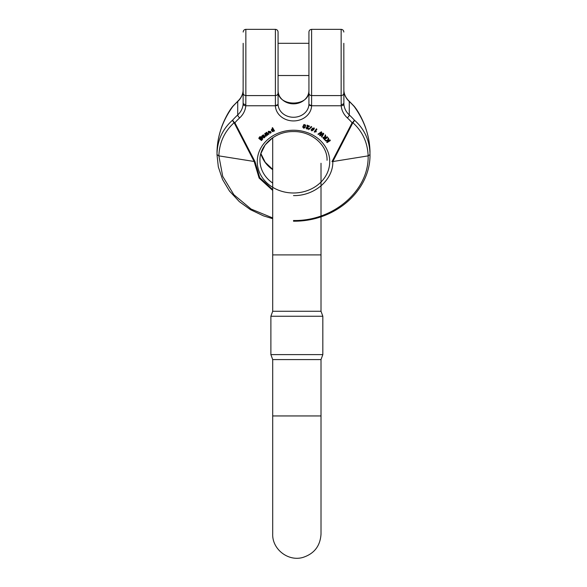 <?xml version="1.0" encoding="UTF-8"?>
<svg xmlns="http://www.w3.org/2000/svg" width="587" height="587" viewBox="0 0 587 587"><rect width="100%" height="100%" fill="white"/><g stroke="black" fill="none" stroke-linecap="round" stroke-linejoin="round"><path stroke-width="0.88" d="M311.308 126.829L311.704 126.975L311.308 126.491L308.652 129.301L311.308 126.491M307.155 125.112L306.994 125.853L307.155 125.112L309.62 126.205L307.096 127.57L306.73 128.414L306.685 127.995M306.656 128.164L307.162 128.729L308.571 128.553L308.131 128.003L306.73 128.083M308.535 126.227L306.92 126.821L306.172 128.003M305.578 125.75L305.467 124.987L303.927 124.488L302.76 126.88M266.41 132.288L265.992 132.933L266.41 132.288L268.993 134.078L268.597 134.372L266.601 133.176L267.665 134.709L267.261 135.34L265.618 134.306M265.618 134.614L266.344 136.015L265.64 134.328M265.148 133.212L264.737 133.843L265.148 133.212L266.725 134.21M272.551 127.628L272.119 128.171L272.551 127.628L274.562 131.026L273.894 130.886L272.772 131.752L271.385 130.343L271.524 129.397L271.385 130.006L271.524 129.397L272.86 128.964M323.694 133.858L321.837 137.079L321.419 136.764L323.092 134.049L320.135 135.802L319.622 135.414L321.243 132.662L318.374 134.474L317.956 134.159L321.39 132.119L321.823 132.449L320.201 135.289L323.694 133.52L323.224 133.168L320.201 134.951M323.092 133.719L321.419 136.764M321.243 132.324L319.622 135.414M321.823 132.449L321.39 131.789L317.956 134.159M268.795 131.671L268.318 132.302L268.303 131.598L271.201 132.229L270.6 133.161L268.567 132.633L270.38 131.554L269.117 131.349L268.773 132.119L268.795 131.334M268.318 132.302L268.303 131.261L268.318 131.965L268.303 131.261L271.201 132.229M270.152 131.356L268.567 132.633M328.104 140.469L329.997 139.867L330.312 140.587L329.997 140.205L328.852 140.587M328.852 140.917L327.986 140.785L328.764 138.715L328.375 138.246L327.495 140.711L325.154 140.337L325.594 140.873L328.302 141.262L326.724 142.237L327.862 141.196M325.154 140.337L327.495 140.374L328.375 137.916L328.764 138.715M264.223 135.766L263.38 134.827L261.883 135.92M264.223 135.656L263.365 137.255L263.82 137.475L263.365 136.918M264.576 136.522L263.82 137.145M264.847 135.861L264.436 136.455L264.847 135.861L264.964 136.756L264.847 135.861M316.444 128.802L314.316 131.767L316.444 128.802L316.87 129.367L315.212 131.671L315.791 131.642L315.212 131.341M315.791 131.642L316.371 131.693L315.791 131.305M260.643 137.16L259.417 138.437L259.858 138.781C260.364 137.409 261.244 137.336 262.506 138.547L262.66 139.134L261.531 140.528L258.918 138.517L259.894 136.969L260.643 136.822L259.894 136.632L258.918 138.18M262.66 138.994L262.506 138.209C261.244 136.998 260.364 137.079 259.858 138.451L259.329 137.952M258.918 138.517L258.838 137.989M327.561 137.395L324.56 139.721L322.887 137.754L324.831 137.123L325.257 135.164L325.682 135.575L325.469 137.688L325.873 138.077L327.201 137.05L327.561 137.395L327.201 136.712L325.873 137.74L325.213 136.94M324.78 136.756L322.909 137.585M325.682 135.575L325.257 134.834L324.78 136.83M314.214 129.008L314.243 128.274L314.214 129.008L313.069 128.032L311.99 128.905L313.076 128.869L313.7 129.756L311.8 130.886L311.095 129.874L314.243 127.944L314.214 128.67L314.243 127.944L311.11 129.705M313.685 129.595L313.076 128.538L311.99 128.568M343.828 75.518L343.879 90.838A20.134 17.434 180 0 0 349.28 101.514A76.501 66.25 0 0 1 354.247 106.577C364.534 120.907 369.788 136.221 370.001 152.525C369.935 144.718 368.563 136.778 365.884 128.692C364.681 124.525 359.838 113.1 354.232 106.342A2.686 2.686 0 0 0 354.122 106.218A2.686 1.064 138.5 0 1 354.247 106.577A2.686 0.631 -38 0 0 354.232 106.342M343.828 43.313L343.879 104.259A20.134 17.434 180 0 0 349.28 114.935L349.28 101.514A2.686 0.976 132.7 0 0 349.14 101.133L354.122 106.218M293.5 220.507C333.504 221.306 369.062 190.511 368.137 155.871C367.631 142.582 362.546 131.525 352.882 122.705L332.822 161.55L332 161.616L352.112 122.756A73.815 63.924 180 0 0 347.321 117.87A22.812 19.76 0 0 1 341.201 105.763L341.142 95.586A2.686 2.612 180 0 0 343.828 92.973L343.879 90.78A2.686 1.335 175.2 0 1 343.879 90.838M278.069 75.525L308.931 75.525L308.931 43.313L278.069 43.313L278.069 32.036L278.069 92.973A2.686 2.612 180 0 1 275.384 95.586L275.391 105.763A18.116 15.688 0 0 0 293.5 120.929A18.116 15.688 0 0 0 311.609 105.763L311.616 95.586L341.142 95.586L341.142 29.35L311.616 29.35L311.616 95.586A2.686 2.612 0 0 1 308.931 92.973L308.931 32.036C309.092 30.407 309.987 29.511 311.616 29.35M278.069 92.973L278.077 104.347A15.431 13.369 180 0 0 293.5 117.268A15.431 13.369 180 0 0 308.923 104.347L308.931 92.973M347.321 117.87A2.686 0.976 -47.3 0 0 349.28 114.935A76.501 66.25 0 0 1 354.247 119.997C364.534 129.059 369.788 140.594 370.001 154.594L368.137 155.871L332.822 161.55C333.306 179.747 314.632 196.029 293.5 195.603M243.172 43.313L243.121 104.259A20.134 17.434 0 0 1 237.72 114.935A76.501 66.25 180 0 0 232.753 119.997C222.466 129.059 217.212 140.594 216.999 154.594L218.863 155.871C219.369 142.582 224.454 131.525 234.118 122.705L254.178 161.55L259.124 178.081L272.698 190.437M243.172 75.518L243.121 90.838A20.134 17.434 0 0 1 237.72 101.514A2.686 0.976 47.3 0 1 237.86 101.133L232.878 106.218A2.686 1.064 41.5 0 0 232.753 106.577C222.466 120.907 217.212 136.221 216.999 152.525C217.065 144.718 218.437 136.778 221.116 128.692C222.319 124.525 227.162 113.1 232.768 106.342A2.686 0.631 -142 0 0 232.753 106.577A76.501 66.25 180 0 1 237.72 101.514L237.72 114.935A2.686 0.976 -132.7 0 0 239.679 117.87A22.812 19.76 180 0 0 245.799 105.763L245.858 95.586L275.384 95.586L275.384 29.35C277.013 29.511 277.908 30.407 278.069 32.036M278.069 90.479L278.077 90.897A15.431 13.369 180 0 0 293.5 103.848A15.431 13.369 180 0 0 308.923 90.926C309.569 107.076 277.431 107.076 278.077 90.897L278.069 43.313M308.931 90.479L308.931 75.518L278.069 75.518M354.247 119.997A2.686 1.468 134.4 0 1 352.882 122.705A2.686 1.343 0.6 0 1 352.112 122.756A2.686 1.064 -41.5 0 0 354.247 119.997M275.384 29.35L245.858 29.35L245.858 95.586A2.686 2.612 0 0 1 243.172 92.973L243.121 90.78A2.686 1.335 4.8 0 0 243.121 90.838M272.698 189.667L259.718 177.604L255 161.616L234.888 122.756A2.686 1.064 -138.5 0 1 232.753 119.997A2.686 1.468 45.6 0 0 234.118 122.705A2.686 1.343 179.4 0 0 234.888 122.756A73.815 63.924 0 0 1 239.679 117.87M316.444 129.14L316.87 129.367M316.371 131.693L314.316 132.097M262.154 138.95L262.015 139.449L262.154 138.95L260.951 138.084L260.254 138.818L262.015 139.449L260.254 138.481M262.154 138.613L262.015 139.112M263.035 136.976L263.754 135.861L262.69 136.191L263.035 136.976L262.69 135.854M263.482 136.382L263.035 136.646M261.883 136.25L262.264 136.045M262.264 136.375L263.38 134.827M263.38 135.157L264.223 135.986M263.82 137.475L264.319 136.903M264.319 137.233L264.576 136.756M264.576 136.852L264.436 136.455L264.576 136.852M264.964 137.094L264.847 136.199L264.964 137.094L264.091 137.886L261.538 136.566M326.724 142.237L327.04 142.619L330.312 140.587M270.636 131.547L270.343 132.501L269.235 132.376M269.675 132.97L270.717 132.398L270.636 131.877L269.675 132.633M325.337 138.15L324.538 138.774L323.459 137.622M324.538 139.104L325.528 138.341L323.98 137.248L323.708 138.305L324.538 138.774M324.831 137.123L324.78 136.477M273.593 130.681L272.221 129.654L271.869 130.087L273.248 131.261L273.579 130.549M273.248 131.261L271.869 129.749M272.551 127.959L274.562 131.026M271.385 130.343L271.524 129.727L272.86 129.294L272.119 128.171M273.579 130.475L273.248 130.923M266.41 132.625L268.993 134.078M266.887 133.653L267.665 135.047M266.344 136.015L265.94 136.301L264.737 133.843M265.148 133.542L266.593 134.122M266.593 134.46L265.992 132.933M311.514 129.918L311.932 130.505L313.165 129.573L312.123 129.111L311.932 130.505L311.536 129.742M313.165 129.235L311.932 130.167M305.093 125.706L304.389 127.379L303.244 126.953M304.389 127.717L305.108 125.86L304.572 125.185L303.934 125.31L303.237 127.137L303.78 127.827L304.389 127.379M305.585 125.574L305.005 127.717L303.655 128.208L302.753 127.034L303.927 124.826L305.467 124.987M308.571 128.553L307.001 129.096L306.15 128.171L306.92 127.159L308.821 126.418L306.994 125.853M307.155 125.449L309.62 126.205M311.704 126.975L308.652 129.639M321.016 163.267L321.016 311.264L322.828 316.246L270.886 316.246L270.886 354.607L322.828 354.607L322.828 316.246M321.016 216.75L321.016 254.897L272.698 254.897L272.698 311.264L321.016 311.264M272.698 415.948L272.698 359.582L321.016 359.582L321.016 534.053L321.016 415.948L272.698 415.948L272.698 534.053C272.119 548.962 287.872 561.612 302.584 557.525C314.104 553.923 320.253 546.101 321.016 534.053M321.016 359.582L322.828 354.607M293.5 130.233A36.24 31.382 0 0 1 324.882 177.303A36.24 31.382 0 0 1 262.118 177.303A36.24 31.382 0 0 1 293.5 130.233M243.121 104.259A2.686 1.335 -175.2 0 0 245.799 105.763L275.391 105.763A2.686 1.343 177.8 0 0 278.077 104.347M343.879 104.259A2.686 1.335 -4.8 0 1 341.201 105.763L311.609 105.763A2.686 1.343 2.2 0 1 308.923 104.347M327.054 160.273C327.561 145.143 311.594 131.187 293.5 131.576C275.406 131.187 259.439 145.143 259.946 160.273A33.554 29.057 180 0 0 272.698 183.071M260.87 153.603A33.554 29.057 180 0 0 272.698 169.65M341.142 104.53A2.686 1.497 0 0 0 343.828 103.033M308.931 103.906A2.686 1.401 0 0 0 311.616 105.3M272.698 217.938L251.089 209.053L233.861 194.723L222.73 176.394L218.863 155.871L255 161.616M245.858 104.53A2.686 1.497 180 0 1 243.172 103.033M278.069 103.906A2.686 1.401 180 0 1 275.384 105.3M343.872 90.728A2.686 1.335 175.2 0 1 343.879 90.78C344.239 94.698 345.992 98.146 349.14 101.133M243.128 90.728A2.686 1.335 4.8 0 0 243.121 90.78C242.761 94.698 241.008 98.146 237.86 101.133M293.5 221.204C336.556 221.593 370.536 189.528 370.001 154.594C370.536 189.528 336.556 221.593 293.5 221.204M341.142 29.35C342.771 29.511 343.666 30.407 343.828 32.036L343.828 32.036M272.698 218.694L263.468 215.862L250.385 209.625L239.327 201.635L229.495 191.083L222.561 179.527L218.32 166.899L216.999 154.594L218.32 166.899L222.561 179.527L229.495 191.083L239.327 201.635L250.385 209.625L263.468 215.862L272.698 218.694M245.858 29.35C244.229 29.511 243.334 30.407 243.172 32.036L243.172 32.036M272.698 254.897L272.698 137.762L265.221 144.835L260.877 153.559L265.221 162.283L272.698 169.357M272.698 311.264L270.886 316.246M272.698 359.582L270.886 354.607"/></g></svg>
